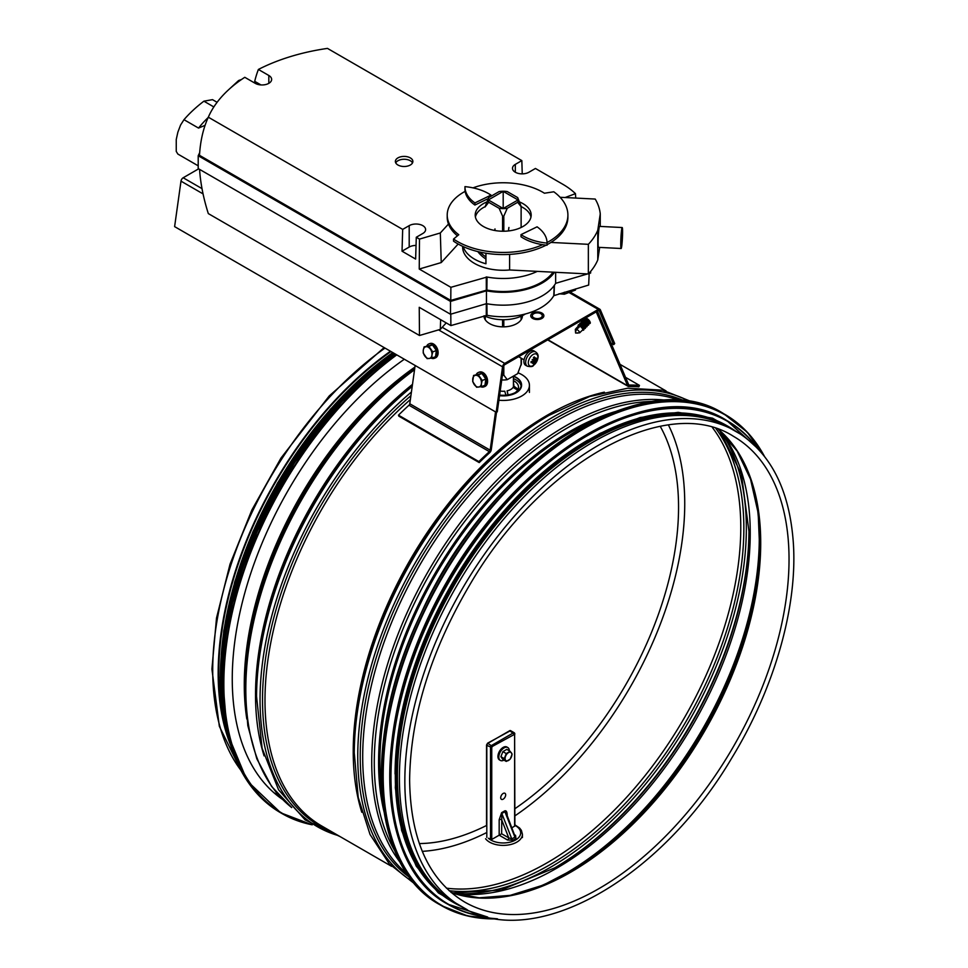 <?xml version="1.0" encoding="UTF-8"?>
<svg xmlns="http://www.w3.org/2000/svg" width="968" height="968" viewBox="0 0 968 968"><rect width="100%" height="100%" fill="white"/><g stroke="black" fill="none" stroke-linecap="round" stroke-linejoin="round"><path stroke-width="1.45" d="M225.508 727.525A273.593 157.966 -60 0 1 218.78 673.014A273.593 157.966 -60 0 1 390.999 351.541M414.812 367.84A270.399 156.114 -60 0 0 244.795 685.429L244.795 687.909A273.448 157.869 -60 0 1 414.764 368.142M412.247 386.123A275.493 159.054 -60 0 0 256.544 696.367L256.544 697.795A277.247 160.071 -60 0 1 412.211 386.413M693.548 402.47L662.79 390.189L627.675 388.204L589.669 396.505L549.05 415.369A275.493 159.054 -60 0 0 354.252 752.777L354.252 754.205A277.247 160.071 -60 0 1 550.284 414.655L550.284 414.655A277.247 160.071 -60 0 1 551.845 413.772M230.263 744.295A274.464 158.462 -60 0 1 218.163 673.365A274.464 158.462 -60 0 1 390.443 351.227M461.675 906.798L456.243 903.652A274.464 158.462 -60 0 1 399.397 778.006A274.464 158.462 -60 0 1 519.199 501.787A274.464 158.462 -60 0 1 730.707 428.255L736.152 431.401C770.625 452.371 789.707 489.772 793.385 543.617C797.523 607.771 774.17 688.793 731.711 758.138C659.426 880.698 532.872 951.508 461.675 906.798A274.464 158.462 -60 0 1 404.842 781.152A274.464 158.462 -60 0 1 524.644 504.933A274.464 158.462 -60 0 1 736.152 431.401M533.828 473.449A273.593 157.966 120 0 0 396.94 710.56M587.842 440.101A273.593 157.966 120 0 0 395.065 774.013M704.159 417.97A273.593 157.966 120 0 0 454.077 585.483A273.593 157.966 120 0 0 434.051 885.805M281.954 798.83A271.318 156.647 -60 0 1 281.24 798.515M282.499 799.399A271.318 156.647 -60 0 1 244.795 592.936A271.318 156.647 -60 0 1 404.334 359.237M484.423 315.858A19.239 11.108 -0 0 0 484.085 317.032M522.296 317.032A19.239 11.108 -0 0 0 521.946 315.858M525.394 313.959A29.73 17.17 180 0 1 522.296 315.689A19.239 11.108 180 0 1 522.393 316.391A19.239 11.108 0 0 0 522.284 315.701A29.73 17.17 180 0 1 484.242 315.774M625.546 377.351L639.449 385.373L638.892 386.813A274.464 158.462 120 0 0 628.716 386.486A3.146 1.815 -60 0 1 628.123 386.341A3.146 1.815 -60 0 1 627.627 385.76L596.24 311.865M548.324 340.083A3.146 1.815 -60 0 1 547.731 339.937A3.146 1.815 -60 0 1 547.682 339.901M639.449 385.373A276.037 159.369 120 0 0 629.212 385.058A1.573 0.907 -60 0 1 628.91 384.986A1.573 0.907 -60 0 1 628.655 384.683L597.438 311.176M495.531 411.896L490.159 450.168A1.573 0.907 -60 0 1 489.372 451.632A276.037 159.369 120 0 0 478.857 461.579L398.465 415.163A276.037 159.369 -60 0 1 408.98 405.217A1.573 0.907 120 0 0 409.779 403.753L415.139 365.481M496.536 412.126L491.26 449.757A3.146 1.815 -60 0 1 489.687 452.685A274.464 158.462 120 0 0 479.221 462.583L478.857 461.579M479.221 462.583L398.828 416.167L398.465 415.163M513.427 376.104L513.427 387.575L513.427 376.104M508.152 379.154L512.145 376.854M513.464 376.08A18.368 10.6 180 0 1 521.558 384.877L521.558 385.3A18.368 10.6 180 0 1 499.536 395.694M518.049 372.825A26.233 15.149 180 0 1 521.74 374.592A26.233 15.149 180 0 1 529.423 385.3A26.233 15.149 180 0 1 498.895 400.244M513.947 381.719L513.427 380.993M513.427 381.368L514.311 381.259L513.427 380.666M517.892 389.717L513.73 386.014A10.66 6.159 180 0 0 513.427 383.389M513.427 384.03A10.491 6.062 180 0 1 513.572 386.244M508.019 394.702L507.111 390.842A10.66 6.159 180 0 0 510.729 389.475A10.66 6.159 180 0 0 513.052 387.454A10.66 6.159 180 0 0 513.101 387.381L516.392 389.378L517.928 389.196L513.73 386.014M513.427 380.581A15.306 8.833 180 0 1 515.242 392.597M521.558 384.877A18.368 10.6 180 0 1 516.174 392.367A18.368 10.6 180 0 1 499.597 395.271M513.427 378.597A18.017 10.406 180 0 1 521.099 386.014M507.982 394.896L507.111 390.842M500.19 391.024A10.66 6.159 180 0 0 504.751 391.205L505.925 395.15M513.427 376.31A18.017 10.406 180 0 1 521.207 384.877A18.017 10.406 180 0 1 515.932 392.221A18.017 10.406 180 0 1 499.621 395.065M515.036 835.529A1.754 1.004 120 0 0 515.557 835.372L514.794 834.924M514.323 834.658L514.891 837.126A1.754 1.004 -120 0 0 515.956 838.445L515.557 835.372M512.859 840.236A1.754 1.004 -120 0 1 511.794 838.917L501.811 813.483A1.754 1.004 60 0 1 501.642 812.66L499.173 819.739A1.754 1.004 0 0 1 501.642 819.739L508.757 837.865L501.642 833.763L501.811 813.483L504.909 811.692L514.891 837.126L511.794 838.917L508.757 837.865A1.754 1.004 -60 0 1 507.522 840.006L512.859 840.236L515.956 838.445M501.642 833.763L491.744 839.474L488.38 838.24A17.484 10.103 180 0 0 514.456 840.587A17.484 10.103 180 0 0 514.891 825.353M507.05 815.201A1.754 1.004 180 0 1 507.208 815.092C507.063 811.765 506.24 810.349 504.739 810.881L501.642 812.66M504.739 810.881A1.754 1.004 60 0 0 504.909 811.692L506.349 813.398L514.698 835.457M491.744 839.474L491.744 747.502L492.373 746.425L514.625 734.288L514.891 825.898L511.987 827.785M503.191 793.445A3.497 2.021 -60 0 1 504.933 793.276A3.497 2.021 -60 0 1 505.477 796.083A3.497 2.021 -60 0 1 503.191 799.157A3.497 2.021 -60 0 1 501.436 799.338A3.497 2.021 -60 0 1 500.904 796.531A3.497 2.021 -60 0 1 503.191 793.445M509.325 750.817A7.429 4.295 120 0 0 507.789 747.538L506.905 747.03A7.429 4.295 120 0 0 503.191 747.393A7.429 4.295 120 0 0 498.339 753.939A7.429 4.295 120 0 0 499.476 759.904L500.359 760.412A7.429 4.295 120 0 0 503.965 760.11M507.789 747.538A7.429 4.295 120 0 0 504.074 747.901A7.429 4.295 120 0 0 499.222 754.459A7.429 4.295 120 0 0 500.359 760.412M506.809 749.353L502.876 751.628L500.916 756.686L502.876 759.481L506.24 761.417L510.172 759.154L512.132 754.096L510.172 751.301L506.809 749.353M510.172 751.301L506.24 753.564L502.876 751.628M506.24 753.564L504.28 758.622L500.916 756.686M504.28 758.622L506.24 761.417M511.455 752.874A4.816 2.783 120 0 0 508.502 752.608A4.816 2.783 120 0 0 505.562 756.274A4.816 2.783 120 0 0 505.102 758.501A4.816 2.783 120 0 0 505.562 760.195A4.816 2.783 120 0 0 508.502 760.461A4.816 2.783 120 0 0 511.455 756.795A4.816 2.783 120 0 0 511.455 752.874M488.707 202.288L485.004 206.995L488.707 197.581A15.04 8.688 -0 0 0 488.659 197.702A15.04 8.688 -0 0 0 488.707 202.288L499.113 208.289A15.04 8.688 -0 0 0 507.256 208.289L503.191 217.498L499.113 208.289M517.674 197.581L521.377 206.995L517.674 202.288A15.04 8.688 -0 0 0 517.723 197.702A15.04 8.688 -0 0 0 517.674 197.581L507.256 191.579A15.04 8.688 -0 0 0 499.113 191.579L488.707 197.581M521.123 364.44L517.674 373.66L507.256 379.662A15.04 8.688 180 0 1 501.739 379.952M507.256 208.289L517.674 202.288M502.368 375.463L503.808 375.148L507.256 379.662M503.191 191.362L518.025 199.94L503.191 208.507L503.191 191.362L488.344 199.94L503.191 208.507M496.173 412.259L497.262 411.86L503.65 366.388A1.573 0.907 -60 0 1 504.739 364.694L598.284 310.692A1.573 0.907 -60 0 1 599.071 310.619A1.573 0.907 -60 0 1 599.313 310.909L613.651 344.656L614.692 343.592L600.354 309.845A3.146 1.815 120 0 0 599.857 309.252A3.146 1.815 120 0 0 598.284 309.409L504.739 363.411A3.146 1.815 120 0 0 502.549 366.799L496.173 412.259L174.615 226.621L180.992 181.149A3.146 1.815 -60 0 1 183.182 177.761L198.634 168.843M522.43 315.629A19.239 11.108 180 0 1 522.43 315.749A19.239 11.108 180 0 1 503.275 326.857A19.239 11.108 180 0 1 483.952 315.858M613.651 344.656L611.014 343.132M525.321 356.26A4.368 2.529 -60 0 1 525.963 355.147M523.906 361.488A8.313 4.792 -60 0 1 527.596 353.054A8.313 4.792 -60 0 1 534.034 350.961L535.667 352.001A8.228 4.743 120 0 0 529.29 354.07A8.228 4.743 120 0 0 525.636 362.419A8.228 4.743 120 0 0 527.439 366.243L525.733 365.347A8.313 4.792 -60 0 1 523.906 361.488M528.31 362.794A6.788 3.92 -60 0 1 535.51 353.84A6.788 3.92 -60 0 1 535.51 363.436A6.788 3.92 -60 0 1 528.31 362.794M533.332 360.302A13.83 0.641 -139.6 0 1 532.521 359.685L533.332 360.302L532.848 361.064A13.963 6.522 -179.6 0 1 531.081 361.584A4.078 2.359 120 0 0 531.081 362.673A13.963 9.462 -0.4 0 0 532.848 361.911L533.332 362.177A13.83 9.704 -65.3 0 1 532.521 363.327A13.83 12.475 128.7 0 0 533.465 362.25L533.888 362.504A13.963 8.059 69.1 0 1 533.453 364.053A4.078 2.359 120 0 0 534.396 363.496A13.963 7.938 -129 0 0 534.614 362.092L535.655 360.29A13.963 7.938 9 0 0 536.768 359.394L535.849 359.261M532.521 359.685A13.83 0.653 19.6 0 1 533.465 360.06L532.836 359.854M533.695 358.39L534.614 358.838A13.963 9.462 -119.6 0 0 534.396 356.926A4.078 2.359 120 0 0 533.453 357.482A13.963 6.522 59.6 0 1 533.888 359.261L533.465 360.06M535.086 359.128A13.83 9.704 -54.7 0 0 535.679 357.858A13.83 12.475 111.3 0 1 535.219 359.213L535.098 359.116M535.655 359.443L535.655 359.443A13.963 8.059 170.9 0 0 536.768 358.305A4.078 2.359 120 0 1 536.768 359.394M531.989 361.342L533.332 362.177M531.214 362.443L531.214 362.443A3.739 2.154 -60 0 1 531.202 361.548M533.828 362.77L534.396 363.496M535.679 361.5L532.206 359.503M575.621 333.04L579.663 332.81L582.675 329.882A2.88 0.932 -135.9 0 0 581.26 327.208A2.88 0.932 -135.9 0 0 578.537 325.877L575.331 329.35A2.88 0.932 -135.9 0 0 575.331 329.435A2.88 0.932 -135.9 0 0 575.343 329.519M582.53 330.124L582.458 330.1A3.678 1.198 -135.9 0 0 582.53 330.124A3.678 1.198 -135.9 0 0 583.547 330.124A3.678 1.198 -135.9 0 0 583.51 329.059A3.678 1.198 -135.9 0 0 580.848 325.926A3.678 1.198 -135.9 0 0 578.271 325.006A3.678 1.198 -135.9 0 0 578.295 326.022A3.678 1.198 -135.9 0 0 578.319 326.095L578.295 326.022M583.631 330.003A3.678 1.198 -135.9 0 0 583.752 329.919A3.678 1.198 -135.9 0 0 583.728 328.902A3.678 1.198 -135.9 0 0 580.159 325.115A3.678 1.198 -135.9 0 0 579.493 324.788A3.678 1.198 -135.9 0 0 578.477 324.8A3.678 1.198 -135.9 0 0 578.392 324.921M583.728 328.902A3.678 1.198 -135.9 0 0 583.704 328.854L583.462 328.249A2.88 0.932 -135.9 0 0 580.667 325.284A2.88 0.932 -135.9 0 0 580.147 325.042A2.88 0.932 -135.9 0 0 579.856 324.958M583.692 328.83L584.285 328.212A2.88 0.932 -135.9 0 0 584.249 327.39A2.88 0.932 -135.9 0 0 581.478 324.461A2.88 0.932 -135.9 0 0 580.147 324.207L579.566 324.825M584.14 328.467L584.067 328.442A3.678 1.198 -135.9 0 0 584.14 328.467A3.678 1.198 -135.9 0 0 585.156 328.454A3.678 1.198 -135.9 0 0 585.12 327.402A3.678 1.198 -135.9 0 0 582.458 324.268A3.678 1.198 -135.9 0 0 579.88 323.348A3.678 1.198 -135.9 0 0 579.905 324.365A3.678 1.198 -135.9 0 0 579.941 324.437L579.905 324.365M585.241 328.334A3.678 1.198 -135.9 0 0 585.362 328.249A3.678 1.198 -135.9 0 0 585.337 327.232A3.678 1.198 -135.9 0 0 585.313 327.196A3.678 1.198 -135.9 0 0 581.768 323.457A3.678 1.198 -135.9 0 0 581.102 323.13A3.678 1.198 -135.9 0 0 580.086 323.143A3.678 1.198 -135.9 0 0 580.001 323.264M585.301 327.16L585.894 326.555A2.88 0.932 -135.9 0 0 585.87 325.732A2.88 0.932 -135.9 0 0 583.087 322.792A2.88 0.932 -135.9 0 0 581.768 322.55L581.175 323.155M585.168 326.869A2.88 0.932 -135.9 0 0 585.071 326.591A2.88 0.932 -135.9 0 0 582.276 323.627A2.88 0.932 -135.9 0 0 581.756 323.373A2.88 0.932 -135.9 0 0 581.466 323.288M585.749 326.809L585.676 326.773A3.678 1.198 -135.9 0 0 585.749 326.809A3.678 1.198 -135.9 0 0 586.765 326.797A3.678 1.198 -135.9 0 0 586.729 325.744A3.678 1.198 -135.9 0 0 584.067 322.598A3.678 1.198 -135.9 0 0 581.49 321.679A3.678 1.198 -135.9 0 0 581.514 322.695A3.678 1.198 -135.9 0 0 581.55 322.767L581.514 322.695M586.85 326.676A3.678 1.198 -135.9 0 0 586.971 326.591A3.678 1.198 -135.9 0 0 586.947 325.575A3.678 1.198 -135.9 0 0 586.935 325.526A3.678 1.198 -135.9 0 0 583.377 321.787A3.678 1.198 -135.9 0 0 582.712 321.473A3.678 1.198 -135.9 0 0 581.695 321.473A3.678 1.198 -135.9 0 0 581.611 321.594M586.923 325.502L587.503 324.897A2.88 0.932 -135.9 0 0 587.479 324.062A2.88 0.932 -135.9 0 0 584.696 321.134A2.88 0.932 -135.9 0 0 583.377 320.892L582.784 321.497M586.777 325.212A2.88 0.932 -135.9 0 0 586.681 324.921A2.88 0.932 -135.9 0 0 583.885 321.969A2.88 0.932 -135.9 0 0 583.365 321.715A2.88 0.932 -135.9 0 0 583.075 321.63M587.358 325.139L587.286 325.115A3.678 1.198 -135.9 0 0 587.358 325.139A3.678 1.198 -135.9 0 0 588.375 325.127A3.678 1.198 -135.9 0 0 588.338 324.074A3.678 1.198 -135.9 0 0 585.676 320.94A3.678 1.198 -135.9 0 0 583.099 320.021A3.678 1.198 -135.9 0 0 583.123 321.037A3.678 1.198 -135.9 0 0 583.159 321.11L583.123 321.037M588.459 325.006A3.678 1.198 -135.9 0 0 588.58 324.921A3.678 1.198 -135.9 0 0 588.556 323.905A3.678 1.198 -135.9 0 0 588.544 323.869A3.678 1.198 -135.9 0 0 584.987 320.13A3.678 1.198 -135.9 0 0 584.321 319.803A3.678 1.198 -135.9 0 0 583.305 319.815A3.678 1.198 -135.9 0 0 583.22 319.936M588.532 323.832L589.113 323.227A2.88 0.932 -135.9 0 0 589.088 322.404A2.88 0.932 -135.9 0 0 586.306 319.476A2.88 0.932 -135.9 0 0 584.987 319.222L584.394 319.827M588.387 323.542A2.88 0.932 -135.9 0 0 588.29 323.264A2.88 0.932 -135.9 0 0 585.495 320.299A2.88 0.932 -135.9 0 0 584.974 320.045A2.88 0.932 -135.9 0 0 584.684 319.96M588.98 323.481L588.907 323.445A3.678 1.198 -135.9 0 0 588.98 323.481A3.678 1.198 -135.9 0 0 589.996 323.469A3.678 1.198 -135.9 0 0 589.948 322.417A3.678 1.198 -135.9 0 0 585.229 318.23M584.599 318.593A3.678 1.198 -135.9 0 0 584.745 319.379A3.678 1.198 -135.9 0 0 584.769 319.44L584.745 319.379M590.069 323.348A3.678 1.198 -135.9 0 0 590.19 323.264A3.678 1.198 -135.9 0 0 590.165 322.247A3.678 1.198 -135.9 0 0 586.608 318.46A3.678 1.198 -135.9 0 0 585.93 318.145A3.678 1.198 -135.9 0 0 585.567 318.036M590.165 322.247A3.678 1.198 -135.9 0 0 590.153 322.211L589.899 321.606A2.88 0.932 -135.9 0 0 587.116 318.641A2.88 0.932 -135.9 0 0 586.584 318.387A2.88 0.932 -135.9 0 0 586.293 318.303M577.134 333.101L578.416 332.931A94.247 43.717 111.3 0 0 578.441 332.883M579.663 332.81A2.88 0.932 -135.9 0 0 576.589 329.241A94.247 54.353 -47 0 1 577.63 328.418A95.735 55.2 -47 0 1 579.07 327.317L576.65 327.825M575.331 329.35L575.524 331.988L576.589 329.241M577.569 328.479L576.577 327.898M431.292 358.172A7.696 5.143 -110.5 0 0 434.305 358.329L435.298 357.954A7.696 5.143 -110.5 0 0 438.044 353.889A7.696 5.143 -110.5 0 0 435.794 346.024A7.696 5.143 -110.5 0 0 429.913 343.543L428.909 343.918A7.696 5.143 -110.5 0 0 426.815 345.866M434.305 358.329A7.696 5.143 -110.5 0 0 437.052 354.264A7.696 5.143 -110.5 0 0 434.801 346.399A7.696 5.143 -110.5 0 0 428.909 343.918M424.093 346.883L432.478 344.935L436.374 350.537L435.503 356.72L431.885 358.063L431.946 355.111A6.123 4.09 -110.5 0 0 430.433 349.23A6.123 4.09 -110.5 0 0 426.101 346.726A6.123 4.09 -110.5 0 0 423.282 350.114A6.123 4.09 -110.5 0 0 424.795 356.006A6.123 4.09 -110.5 0 0 429.126 358.511A6.123 4.09 -110.5 0 0 431.946 355.111L432.756 351.88L428.86 346.29L424.093 346.883L423.282 350.114L423.234 353.066L427.13 358.656L431.885 358.063M428.86 346.29L432.478 344.935M432.756 351.88L436.374 350.537M480.757 386.74A7.696 5.143 -110.5 0 0 483.77 386.897L484.774 386.522A7.696 5.143 -110.5 0 0 486.892 377.508A7.696 5.143 -110.5 0 0 479.378 372.099L478.386 372.474A7.696 5.143 -110.5 0 0 476.292 374.434M483.77 386.897A7.696 5.143 -110.5 0 0 485.9 377.883A7.696 5.143 -110.5 0 0 478.386 372.474M473.57 375.451L481.943 373.503L485.839 379.093L484.968 385.276L481.362 386.631L481.411 383.679A6.123 4.09 -110.5 0 0 479.898 377.786A6.123 4.09 -110.5 0 0 475.566 375.294A6.123 4.09 -110.5 0 0 472.759 378.682A6.123 4.09 -110.5 0 0 474.272 384.562A6.123 4.09 -110.5 0 0 478.591 387.067A6.123 4.09 -110.5 0 0 481.411 383.679L482.221 380.448L478.337 374.846L473.57 375.451L472.699 381.634L476.595 387.224L481.362 386.631M478.337 374.846L481.943 373.503M482.221 380.448L485.839 379.093M668.428 425A263.393 152.073 -60 0 1 684.739 503.59A263.393 152.073 -60 0 1 514.891 815.879M486.807 832.504A263.393 152.073 -60 0 1 422.278 851.356M660.224 426.331A254.657 147.027 -60 0 1 678.556 507.159A254.657 147.027 -60 0 1 514.891 808.716M486.807 825.353A254.657 147.027 -60 0 1 419.325 843.576M532.654 313.075A6.558 3.787 -0 0 0 530.742 315.749A6.558 3.787 -0 0 0 534.784 319.246A6.558 3.787 -0 0 0 541.935 318.436A6.558 3.787 -0 0 0 543.859 315.749A6.558 3.787 -0 0 0 539.805 312.253A6.558 3.787 -0 0 0 532.654 313.075M533.779 313.729A4.973 2.868 -0 0 0 532.327 315.749A4.973 2.868 -0 0 0 535.389 318.399A4.973 2.868 -0 0 0 540.809 317.782A4.973 2.868 -0 0 0 542.261 315.749A4.973 2.868 -0 0 0 539.2 313.1A4.973 2.868 -0 0 0 533.779 313.729M462.607 246.32L462.607 246.852A40.583 23.426 0 0 0 509.616 269.975L588.35 273.956A97.248 56.144 0 0 0 597.776 259.884L599.664 247.409M521.014 234.619A43.729 25.241 0 0 0 547.041 243.101A43.729 25.241 0 0 0 547.041 242.859A43.729 25.241 0 0 0 537.083 226.827L521.014 234.619L521.014 236.761A43.729 25.241 0 0 0 542.649 244.686A64.711 37.365 180 0 1 453.544 239.036L458.771 234.728A55.975 32.319 180 0 1 447.216 215.077A55.975 32.319 180 0 1 465.148 191.362A43.729 25.241 0 0 0 474.913 205.047L488.247 198.585M473.001 187.865A55.975 32.319 180 0 1 544.427 193.225L553.793 191.785A64.711 37.365 180 0 1 567.901 215.077A64.711 37.365 180 0 1 547.029 242.557M519.55 201.961A27.987 16.153 180 0 1 531.178 215.077A27.987 16.153 180 0 1 507.801 231.013A27.987 16.153 180 0 1 475.203 215.077A27.987 16.153 180 0 1 486.831 201.961M567.901 215.077L567.901 217.219A64.711 37.365 180 0 1 550.937 242.436L588.35 244.323A97.248 56.144 0 0 0 597.776 230.251L600.257 213.855A97.248 56.144 0 0 0 595.211 199.057L560.097 197.278M485.936 253.229L485.936 263.768A40.583 23.426 180 0 1 463.212 246.598M485.936 259.049A46.355 26.765 180 0 1 477.829 251.583M475.409 217.038A27.987 16.153 180 0 1 485.053 206.692M494.987 230.517L494.987 228.908L494.757 230.481M509.616 269.975L509.616 254.39M588.35 273.956L588.35 244.323M597.776 259.884L597.776 230.251M600.257 226.427L600.257 213.855M622.206 227.541L599.555 226.391A10.491 0.75 92.9 0 0 598.599 232.03A10.491 0.75 92.9 0 0 598.103 242.907A10.491 0.75 92.9 0 0 598.49 247.348L621.141 248.498A10.491 0.75 92.9 0 0 622.412 238.055A10.491 0.75 92.9 0 0 622.206 227.541A10.491 0.75 92.9 0 0 621.25 233.167A10.491 0.75 92.9 0 0 620.754 244.057A10.491 0.75 92.9 0 0 621.141 248.498M521.316 206.692A27.987 16.153 180 0 1 530.972 217.038M485.936 256.907A46.355 26.765 180 0 1 480.055 252.103M508.406 230.941L508.926 227.468M453.544 239.036L453.544 241.177A64.711 37.365 180 0 0 546.158 245.146M457.44 235.829A55.975 32.319 180 0 1 447.216 217.219L447.216 215.077M550.937 242.436A64.711 37.365 180 0 1 547.041 244.698M464.967 187.102L464.967 188.772A43.729 25.241 0 0 0 464.967 189.014A43.729 25.241 0 0 0 465.148 191.362M474.913 202.905L490.994 195.112A43.729 25.241 0 0 0 464.967 186.63A43.729 25.241 0 0 0 464.967 186.872A43.729 25.241 0 0 0 474.913 202.905L474.913 205.047M490.994 195.112L490.994 196.262M542.649 244.686A43.729 25.241 0 0 0 547.041 245.243A43.729 25.241 0 0 0 547.041 245.001A43.729 25.241 0 0 0 547.041 244.759M547.041 243.101L547.041 245.243M256.084 82.111A173.611 100.236 -120 0 0 255.746 83.611M260.949 84.93L254.705 81.324A173.768 100.321 60 0 1 258.383 69.454A163.713 94.513 0 0 1 327.474 48.4L521.837 160.615L522.236 173.853M258.383 69.454L268.826 75.48A9.62 5.554 0 0 1 271.645 79.412A9.62 5.554 0 0 1 265.704 84.543A9.62 5.554 0 0 1 255.225 83.333L244.783 77.307A163.713 94.513 0 0 0 208.846 116.003A163.713 94.513 0 0 0 208.314 117.188A151.141 90.254 -118.2 0 0 207.672 118.64A151.141 90.254 -118.2 0 0 199.493 155.328L450.773 300.407L486.88 290.049A53.857 31.097 0 0 0 553.043 272.177M575.536 288.912L575.464 290.049L564.344 294.212L558.972 293.788M446.224 322.901L440.319 329.374L419.483 335.497L419.241 307.316L450.882 325.587L487.037 315.314A53.313 30.782 0 0 0 553.781 295.676L588.665 285.052L589.222 272.528M199.565 169.376A151.141 84.168 58.3 0 0 208.314 213.589L419.483 335.497M208.314 117.188L402.676 229.404L409.198 225.641A9.62 5.554 180 0 1 419.676 224.443A9.62 5.554 180 0 1 425.618 229.573A9.62 5.554 180 0 1 422.798 233.494L416.288 237.257L419.483 239.108L440.319 232.973L441.239 262.57L419.241 269.043L419.483 239.108M448.486 224.031L440.319 232.973M521.837 160.615L515.315 164.379A9.62 5.554 180 0 0 512.495 168.299A9.62 5.554 180 0 0 518.437 173.441A9.62 5.554 180 0 0 528.915 172.231L535.437 168.468L562.771 184.247A84.252 48.642 0 0 1 575.464 193.648L565.106 197.532M410.311 165.02A8.748 5.046 0 0 0 412.876 161.45A8.748 5.046 0 0 0 404.128 156.405A8.748 5.046 0 0 0 395.38 161.45A8.748 5.046 0 0 0 400.776 166.109A8.748 5.046 0 0 0 410.311 165.02M217.098 102.305L212.512 99.656L203.897 101.18A204.817 118.253 180 0 0 183.981 119.681L180.58 125.041L177.87 132.168L176.249 139.489L176.249 151.419L177.87 154.069L198.21 165.818M205.071 125.344L198.537 128.078A185.396 107.037 180 0 1 208.156 117.527M228.617 89.734L238.612 80.525L241.516 79.497M199.662 152.787A174.906 100.975 0 0 0 198.21 155.739L198.21 168.589L450.507 314.249L486.456 303.674A55.273 31.908 180 0 0 555.644 283.322L587.612 273.92M590.637 271.403L590.637 273.024L588.677 273.605M554.519 272.25A55.273 31.908 180 0 1 486.456 290.823L450.507 301.399L198.21 155.739M450.507 301.399L450.507 314.249M555.644 272.298L555.644 283.322M486.456 290.823L486.456 303.674M564.344 294.212L564.368 292.203M440.319 329.374L440.634 319.67M575.464 193.648L575.718 198.065M458.154 244.045L441.239 262.57M537.264 271.379A53.313 30.782 180 0 1 487.037 277.042L450.882 287.314L419.241 269.043M450.882 325.587L450.786 314.164M486.275 315.169L486.323 303.71M554.035 295.24L554.398 285.282M416.288 237.257L415.635 259.061L402.035 251.196L402.676 229.404M450.882 287.314L450.773 300.407M486.275 276.896L486.323 289.952M402.035 251.196L409.198 247.058A9.62 5.554 180 0 1 416.046 245.436M412.513 162.878A8.748 5.046 0 0 0 404.128 159.26A8.748 5.046 0 0 0 395.743 162.878M246.816 719.055A269.891 155.824 -60 0 1 244.275 684.715A269.891 155.824 -60 0 1 414.921 367.066M291.634 807.506A274.464 158.462 -60 0 1 245.811 689.337A274.464 158.462 -60 0 1 414.546 369.74M264.095 755.875A274.464 158.462 -60 0 1 255.528 694.939A274.464 158.462 -60 0 1 412.501 384.344M338.413 835.626A277.247 160.071 -60 0 1 260.041 699.816A277.247 160.071 -60 0 1 411.424 392.004M331.964 831.899A275.493 159.054 -60 0 1 262.522 699.816A275.493 159.054 -60 0 1 410.904 395.694M391.616 866.348L321.836 826.055A274.464 158.462 -60 0 1 264.99 700.409A274.464 158.462 -60 0 1 410.359 399.554M361.802 812.285A274.464 158.462 -60 0 1 353.223 751.35A274.464 158.462 -60 0 1 604.359 392.161M413.372 882.078A277.247 160.071 -60 0 1 357.749 756.226A277.247 160.071 -60 0 1 477.587 478.47A277.247 160.071 -60 0 1 690.595 401.926M409.827 877.54A275.493 159.054 -60 0 1 360.229 756.226A275.493 159.054 -60 0 1 475.494 484.339A275.493 159.054 -60 0 1 684.884 401.115M407.31 874.007A274.464 158.462 -60 0 1 362.697 756.819A274.464 158.462 -60 0 1 474.187 489.651A274.464 158.462 -60 0 1 680.565 400.704M400.583 862.948A274.464 158.462 -60 0 1 371.724 762.034A274.464 158.462 -60 0 1 471.186 508.938A274.464 158.462 -60 0 1 667.63 400.413M394.968 851.15A273.387 157.844 -60 0 1 374.277 762.627A273.387 157.844 -60 0 1 654.598 401.442M384.018 811.704A270.29 156.054 -60 0 1 378.585 762.578A270.29 156.054 -60 0 1 614.958 411.69M381.997 794.51A269.745 155.739 -60 0 1 379.855 762.869A269.745 155.739 -60 0 1 599.071 418.527M240.778 770.105A274.464 158.462 -60 0 1 212.718 670.231A274.464 158.462 -60 0 1 384.998 348.081M712.375 427.493A273.593 157.966 -60 0 1 684.11 718.28A273.593 157.966 -60 0 1 446.417 888.152M715.921 428.558A274.876 158.704 -60 0 1 686.929 719.914A274.876 158.704 -60 0 1 449.104 890.705M723.58 435.757A276.618 159.708 -60 0 1 689.047 721.136A276.618 159.708 -60 0 1 459.171 893.73M748.954 530.585A276.618 159.708 -60 0 1 553.974 868.296M719.563 430.385L741.403 473.969L748.954 531.287A274.876 158.704 -60 0 1 554.591 867.945L501.182 890.064L452.504 892.944M720.458 431.184A273.593 157.966 -60 0 1 693.572 723.749A273.593 157.966 -60 0 1 453.653 893.319M756.613 502.949A273.593 157.966 -60 0 1 533.876 888.745M759.807 550.332A272.782 157.494 -60 0 1 576.505 867.824M718.425 429.393L737.108 451.003L750.527 479.184L758.174 513.052L759.771 551.506A269.673 155.703 -60 0 1 577.509 867.195L543.411 885.042L510.245 895.352L479.136 897.82L451.088 892.448M718.51 429.429A268.874 155.231 -60 0 1 705.031 730.368A268.874 155.231 -60 0 1 451.149 892.508M733.345 436.253A268.874 155.231 -60 0 1 733.357 746.715A268.874 155.231 -60 0 1 464.483 901.946C428.776 880.275 410.493 839.631 409.609 780.002C410.505 716.368 430.651 651.161 470.049 584.37C541.064 462.571 666.48 393.238 733.345 436.253M581.72 427.783A283.213 163.519 120 0 0 381.344 774.86M440.065 904.814C370.236 867.703 361.633 736.067 420.911 613.724C488.392 462.982 642.619 360.895 723.628 413.675A283.563 163.713 120 0 0 440.065 577.388A283.563 163.713 120 0 0 440.065 904.814L441.444 905.612A283.563 163.713 120 0 0 497.322 918.838M764.393 456.243A283.563 163.713 120 0 0 724.996 414.461A283.563 163.713 120 0 0 441.432 578.174A283.563 163.713 120 0 0 441.444 905.612L467.786 916.006L497.516 918.862M763.837 455.529A283.237 163.519 120 0 0 441.856 578.416A283.237 163.519 120 0 0 496.415 918.705M587.044 434.426A278.844 160.99 120 0 0 389.753 776.154M727.137 420.753A279.195 161.196 120 0 0 726.762 420.523A279.195 161.196 120 0 0 447.567 581.72A279.195 161.196 120 0 0 447.567 904.1A279.195 161.196 120 0 0 447.954 904.318M757.871 448.632A279.195 161.196 120 0 0 727.525 420.971A279.195 161.196 120 0 0 448.329 582.155A279.195 161.196 120 0 0 448.329 904.548A279.195 161.196 120 0 0 487.461 916.986M756.855 447.579A278.869 161.003 120 0 0 448.741 582.397A278.869 161.003 120 0 0 486.045 916.648M727.658 426.101A274.815 158.667 120 0 0 452.225 584.406A274.815 158.667 120 0 0 452.855 902.091M735.039 430.76A274.815 158.667 120 0 0 453.46 585.12A274.815 158.667 120 0 0 460.574 906.157M311.623 824.433A283.213 163.519 -60 0 1 229.113 628.087A283.213 163.519 -60 0 1 396.771 354.881M312.204 824.809A283.563 163.713 -60 0 1 282.087 813.604A283.563 163.713 -60 0 1 233.772 604.129A283.563 163.713 -60 0 1 396.311 354.615M312.228 824.821L280.708 812.817A283.563 163.713 -60 0 1 232.393 603.33A283.563 163.713 -60 0 1 394.932 353.816M222.229 694.286A283.237 163.519 -60 0 1 394.896 353.792M222.253 696.706A278.844 160.99 -60 0 1 394.206 353.405M224.83 720.761A279.195 161.196 -60 0 1 393.746 353.126M229.682 742.323A279.195 161.196 -60 0 1 392.984 352.691M221.079 697.468A278.869 161.003 -60 0 1 392.935 352.667M221.261 654.876A274.815 158.667 -60 0 1 392.814 352.594M628.655 384.683L627.627 385.76L547.948 339.756M409.779 403.753L490.159 450.168L491.26 449.757M408.98 405.217L489.372 451.632M486.541 825.474L486.541 744.997L487.606 743.17L486.807 745.36A1.754 1.004 -60 0 1 488.041 743.218L509.688 730.719A1.754 1.004 -60 0 1 510.559 730.634L514.262 732.776A1.754 1.004 120 0 0 513.391 732.861L491.744 745.36A1.754 1.004 120 0 0 490.51 747.502L490.51 839.474M499.173 819.739L499.173 835.19L507.522 840.006M514.891 825.898L514.625 734.288L514.625 826.261M509.059 731.082L509.688 730.719L514.008 733.938M510.559 730.634L487.606 743.17L492.373 746.425M486.807 837.417L486.807 745.36L491.744 747.502M514.891 733.938L514.625 733.575A1.754 1.004 120 0 0 514.262 732.776L514.891 733.938M485.573 838.748A19.239 11.108 0 0 0 507.135 845.161A19.239 11.108 0 0 0 522.43 834.295L521.377 830.35L519.622 828.051L514.891 824.833M521.123 206.801L521.123 227.48M521.123 316.233L521.123 319.779M521.123 358.148L521.123 365.154M503.808 375.148L503.808 365.819M503.808 326.857L503.808 319.706M503.808 231.231L503.808 216.796M502.574 216.796L502.574 231.231M502.574 319.706L502.574 326.857M502.574 374.047L502.574 375.148M485.258 319.779L485.258 316.233M600.354 309.845L598.684 310.546M568.966 292.481L598.284 309.409L598.284 310.692M183.182 177.761L202.009 188.627M442.207 327.305L504.739 363.411L504.739 364.694M180.992 181.149L203.062 193.89M438.589 329.882L502.549 366.799M534.263 363.181A3.739 2.154 -60 0 1 533.61 363.593M536.453 358.656A3.739 2.154 -60 0 1 536.429 359.43M533.489 357.603A3.739 2.154 -60 0 1 534.263 357.168M535.655 360.29L533.84 359.031M534.614 362.092L532.618 361.137M268.826 75.48L268.826 83.333M213.843 106.928L203.897 101.18M183.981 119.681L198.537 128.078M487.037 315.314L486.892 303.758M553.781 295.676L554.204 285.548M487.037 277.042L486.88 290.049M515.315 164.379L515.315 172.231M409.198 225.641L409.198 247.058M279.667 796.422L275.239 793.857M244.795 685.429L247.808 725.601L256.81 758.767L271.584 786.415L291.731 807.602M256.544 696.367L262.11 748.276L278.554 789.779L305.126 819.908L340.3 836.715M666.081 390.951L620.028 364.355M354.252 752.777L358.221 797.39L370.03 834.452L389.305 863.88L415.32 884.365M241.177 770.855L219.349 726.303L211.919 669.118L216.505 618.044L230.033 564.163L251.862 510.003L280.962 458.094L329.253 395.924L384.139 347.585M723.628 413.675L747.175 432.079L764.526 456.4M757.98 448.741L726.762 420.523C646.999 368.566 495.156 469.069 428.703 617.499C370.345 737.943 378.815 867.558 447.567 904.1L487.618 917.023M741.476 434.717L712.484 418.164L678.169 412.356L640.078 417.547L599.845 433.458L559.202 459.425L519.913 494.285L483.685 536.526L452.092 584.321L426.501 635.589L408.024 688.091L397.473 739.54L395.319 787.722L401.635 830.52L416.204 866.106L438.383 892.92L467.217 909.751M278.554 795.176L273.932 792.744M394.823 353.756L341.498 401.986L294.369 462.849L257.016 531.674L232.296 603.209L222.096 671.998L227.202 732.8L247.251 780.97L280.708 812.817M392.863 352.63L350.67 388.688L311.72 433.253L277.877 484.157L250.797 538.946L231.788 594.957L221.757 649.504L221.188 699.937L230.13 743.847M220.268 677.576L223.741 630.979L234.788 581.707L252.963 531.71L277.55 482.959L330.391 409.222L392.597 352.473M547.731 339.937L628.123 386.341M529.423 392.439L529.423 385.3M522.43 837.574L522.43 834.295M521.377 364.246L521.377 358.293M521.377 319.367L521.377 316.125M485.004 319.367L485.004 316.125M599.857 309.252L570.079 292.058M528.431 352.267L527.354 351.638M524.063 359.842L518.606 356.696M527.439 366.243C530.96 366.884 532.969 366.63 533.441 365.456C538.849 359.273 539.599 354.784 535.667 352.001M531.238 362.48L531.238 361.475M533.428 357.664L534.312 357.156M535.377 359.527L533.791 358.825M534.796 359.189L533.779 358.741M533.235 361.887L532.339 361.233M533.816 362.226L532.424 361.209M580.147 325.042L579.493 324.788M581.756 323.373L581.102 323.13M585.071 326.591L585.337 327.232M583.365 321.715L582.712 321.473M586.681 324.921L586.947 325.575M584.974 320.045L584.321 319.803M588.29 323.264L588.556 323.905M586.584 318.387L585.93 318.145M575.609 333.016L575.331 329.435M464.967 186.872L464.967 189.014M547.041 242.859L547.041 245.001M208.846 116.003A174.034 174.034 0 0 0 207.672 118.64"/></g></svg>
